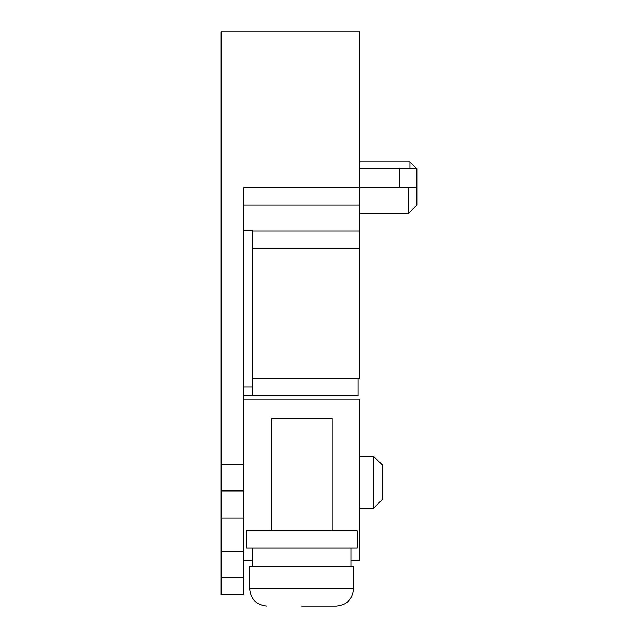 <?xml version="1.0" encoding="UTF-8"?>
<svg xmlns="http://www.w3.org/2000/svg" width="638" height="638" viewBox="0 0 638 638"><rect width="100%" height="100%" fill="white"/><g stroke="black" fill="none" stroke-linecap="round" stroke-linejoin="round"><path stroke-width="0.96" d="M301.678 606.1L336.322 606.1L301.678 606.1M373.565 456.274L382.226 464.935L382.226 499.578L373.565 508.239L373.565 456.274L359.704 456.274M331.991 530.752L331.991 418.161L271.365 418.161L271.365 530.752M353.643 566.265L249.713 566.265L249.713 588.778L353.643 588.778L353.643 566.265M221.139 577.518L243.652 577.518L243.652 594.839L221.139 594.839L221.139 31.9L359.704 31.9L359.704 378.326L252.313 378.326M221.139 464.935L243.652 464.935L243.652 187.795L399.548 187.795L399.548 168.735L359.704 168.735M221.139 490.917L243.652 490.917L243.652 464.935M221.139 517.992L243.652 517.992L243.652 490.917M221.139 551.535L243.652 551.535L243.652 517.992M243.652 577.518L243.652 551.535M243.652 399.109L359.704 399.109L359.704 560.196L351.044 560.196M252.313 560.196L243.652 560.196M243.652 205.109L359.704 205.109M409.939 168.735L409.939 161.813L359.704 161.813M399.548 187.795L416.861 187.795L416.861 168.735L399.548 168.735M416.861 187.795L416.861 205.109L408.208 213.77L408.208 187.795M243.652 230.222L252.313 230.222L252.313 386.987L243.652 386.987M252.313 231.092L359.704 231.092M357.974 378.326L357.974 395.648L243.652 395.648M252.313 395.648L252.313 386.987M246.252 530.752L357.105 530.752L357.105 548.074L246.252 548.074L246.252 530.752M359.704 248.413L252.313 248.413M249.713 588.778C250.766 599.281 256.54 605.055 267.035 606.1C256.54 605.055 250.766 599.281 249.713 588.778M373.565 508.239L359.704 508.239M351.044 566.265L351.044 548.074M408.208 213.77L359.704 213.77M416.861 168.735L409.939 161.813L416.861 168.735M252.313 566.265L252.313 548.074M353.643 588.778C352.591 599.281 346.817 605.055 336.322 606.1C346.817 605.055 352.591 599.281 353.643 588.778"/></g></svg>
